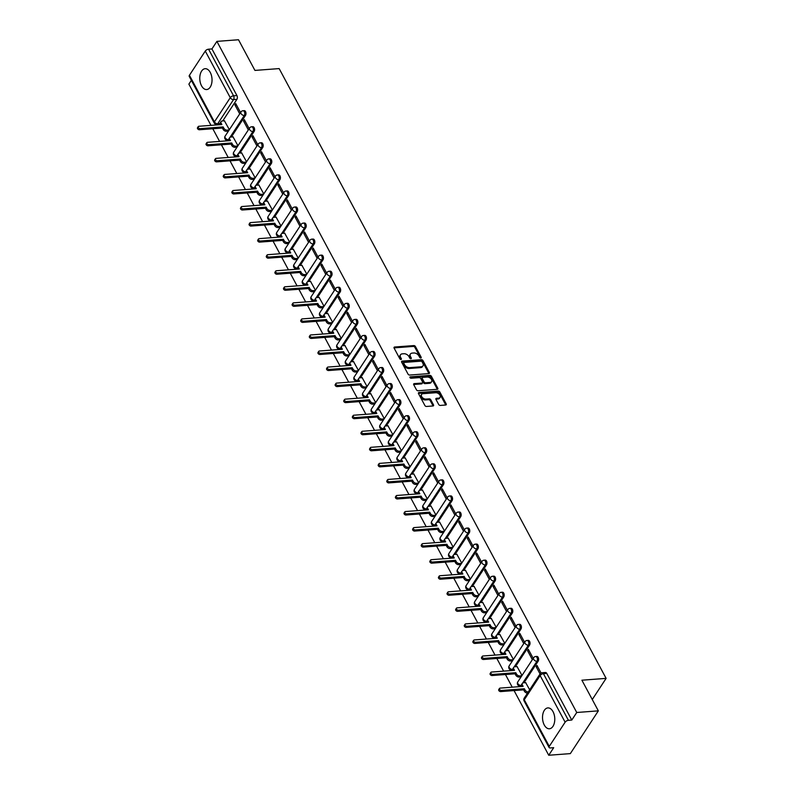 <?xml version="1.0" encoding="UTF-8"?>
<svg xmlns="http://www.w3.org/2000/svg" width="795" height="795" viewBox="0 0 795 795"><rect width="100%" height="100%" fill="white"/><g stroke="black" fill="none" stroke-linecap="round" stroke-linejoin="round"><path stroke-width="1.19" d="M420.803 357.998A0.924 0.596 33.2 0 0 421.171 357.233L415.417 346.501A1.312 0.855 33.2 0 0 413.817 345.577L394.628 347.017A1.312 0.855 33.2 0 0 394.111 348.111L399.865 358.843A0.924 0.596 33.2 0 0 401.356 358.724L400.61 357.343A4.214 2.723 33.2 0 1 400.501 354.779A4.214 2.723 33.2 0 1 402.29 353.854L403.89 353.725A4.214 2.723 33.2 0 1 409.028 356.707L409.773 358.098A0.924 0.596 33.2 0 0 411.263 357.979L410.518 356.597A4.214 2.723 33.2 0 1 410.409 354.033A4.214 2.723 33.2 0 1 412.198 353.109L413.798 352.98A4.214 2.723 33.2 0 1 418.935 355.961L419.68 357.353A0.924 0.596 33.2 0 0 420.803 357.998M553.022 711.664A10.454 6.102 -94.3 0 0 547.864 707.908A10.454 6.102 -94.3 0 0 542.856 714.109A10.454 6.102 -94.3 0 0 544.277 725.01A10.454 6.102 -94.3 0 0 549.434 728.767A10.454 6.102 -94.3 0 0 554.443 722.566A10.454 6.102 -94.3 0 0 553.022 711.664M210.278 72.454A10.454 6.102 -94.3 0 0 205.12 68.698A10.454 6.102 -94.3 0 0 200.111 74.899A10.454 6.102 -94.3 0 0 201.533 85.79A10.454 6.102 -94.3 0 0 206.69 89.547A10.454 6.102 -94.3 0 0 211.699 83.346A10.454 6.102 -94.3 0 0 210.278 72.454M438.701 404.486A1.312 0.855 33.2 0 0 440.301 405.42L445.687 405.013A1.312 0.855 33.2 0 0 446.214 403.93L439.824 392.005A1.312 0.855 33.2 0 0 438.214 391.08L419.035 392.521A1.312 0.855 33.2 0 0 418.508 393.614L424.898 405.529A1.312 0.855 33.2 0 0 426.508 406.454L433.007 405.967A1.312 0.855 33.2 0 0 433.523 404.884L430.791 399.776A1.312 0.855 33.2 0 0 429.191 398.852L425.961 399.09A3.518 2.276 33.2 0 1 422.334 397.52A3.518 2.276 33.2 0 1 421.569 394.459A3.518 2.276 33.2 0 1 423.069 393.684L435.69 392.74A3.518 2.276 33.2 0 1 439.327 394.31A3.518 2.276 33.2 0 1 440.082 397.371A3.518 2.276 33.2 0 1 438.592 398.146L436.485 398.295A1.312 0.855 33.2 0 0 435.958 399.388L438.701 404.486M216.896 41.38L238.5 39.75L254.937 70.417L279.154 68.589L606.118 678.374L581.9 680.202L598.347 710.859L576.743 712.489L216.896 41.38L211.937 48.942L208.568 49.201L233.561 95.807A2.683 1.56 85.7 0 1 233.551 99.584L217.691 123.782A2.683 1.56 85.7 0 1 216.797 124.398L220.155 124.149A2.683 1.56 -94.3 0 0 220.324 124.119M428.843 373.6A1.312 0.855 33.2 0 0 429.37 372.517L422.98 360.592A1.312 0.855 33.2 0 0 421.37 359.668L402.191 361.109A1.312 0.855 33.2 0 0 401.664 362.202L408.054 374.117A1.312 0.855 33.2 0 0 409.663 375.051L428.843 373.6M431.397 376.303L437.787 388.218A1.312 0.855 33.2 0 1 437.26 389.312L418.081 390.752A1.312 0.855 33.2 0 1 416.471 389.818L413.738 384.72A1.312 0.855 33.2 0 1 414.265 383.627L422.046 383.051A1.312 0.855 33.2 0 0 422.572 381.958L420.754 378.569A1.312 0.855 33.2 0 0 419.144 377.645L411.045 378.251A0.924 0.596 33.2 0 1 410.29 376.84L429.787 375.369A1.312 0.855 33.2 0 1 431.397 376.303L430.84 377.158L437.23 389.073L437.787 388.218M598.347 710.859L570.333 753.62L548.729 755.25L514.057 690.577M191.366 80.355L188.882 84.141L210.993 125.362M212.802 128.74L219.599 141.411M221.408 144.799L228.205 157.47M230.013 160.848L236.811 173.519M238.629 176.897L245.417 189.568M247.235 192.956L254.022 205.627M255.841 209.006L262.628 221.676M264.447 225.055L271.244 237.725M273.053 241.114L279.85 253.784M281.659 257.163L288.456 269.833M290.264 273.212L297.062 285.882M298.88 289.271L305.668 301.941M307.486 305.32L314.273 317.99M316.092 321.369L322.879 334.039M324.698 337.428L331.495 350.098M333.304 353.477L340.101 366.147M341.91 369.526L348.707 382.196M350.516 385.585L357.313 398.255M359.121 401.634L365.919 414.304M367.737 417.683L374.524 430.353M376.343 433.742L383.13 446.412M384.949 449.791L391.746 462.461M393.555 465.84L400.352 478.51M402.161 481.899L408.958 494.57M410.767 497.948L417.564 510.619M419.372 513.997L426.17 526.668M427.988 530.056L434.776 542.727M436.594 546.105L443.381 558.776M445.2 562.154L451.987 574.825M453.806 578.213L460.603 590.884M462.412 594.263L469.209 606.933M471.018 610.312L477.815 622.982M479.623 626.371L486.421 639.041M488.239 642.42L495.027 655.09M496.845 658.469L503.633 671.139M505.451 674.528L512.238 687.198M576.743 712.489L571.784 720.061L568.415 720.31A2.683 1.322 151.8 0 0 565.126 722.188L549.275 746.386A2.683 1.322 151.8 0 0 549.087 747.489A2.683 1.322 151.8 0 0 550.329 747.936L553.688 747.678L548.729 755.25M211.937 48.942L236.93 95.559A2.683 1.56 85.7 0 1 236.91 99.325L222.749 120.939M189.429 75.277L214.421 121.883A2.683 1.322 151.8 0 0 214.233 122.987L189.23 76.38A2.683 1.322 -28.2 0 1 189.429 75.277L205.279 51.069A2.683 1.322 -28.2 0 1 208.568 49.201M249.163 128.641L244.333 119.628L243.489 120.91L244.959 120.8M237.963 145.743L233.034 136.869M257.769 144.69L252.939 135.677L252.104 136.959L253.565 136.849M246.569 161.792L241.64 152.918M266.385 160.739L261.545 151.726L260.71 153.008L262.181 152.898M255.175 177.842L250.256 168.977M274.991 176.798L270.151 167.785L269.316 169.067L270.787 168.957M263.781 193.901L258.862 185.026M283.596 192.847L278.767 183.834L277.922 185.116L279.393 185.006M272.387 209.95L267.468 201.075M292.202 208.896L287.373 199.883L286.528 201.165L287.999 201.055M281.003 225.999L276.074 217.134M300.808 224.955L295.978 215.942L295.134 217.224L296.605 217.114M289.609 242.058L284.68 233.183M309.414 241.004L304.584 231.991L303.74 233.273L305.21 233.164M298.214 258.107L293.285 249.233M318.02 257.053L313.19 248.04L312.356 249.322L313.816 249.213M306.82 274.156L301.891 265.291M326.636 273.112L321.796 264.099L320.961 265.381L322.422 265.272M315.426 290.215L310.497 281.341M335.242 289.161L330.402 280.148L329.567 281.43L331.038 281.321M324.032 306.264L319.113 297.39M343.847 305.21L339.008 296.197L338.173 297.479L339.644 297.37M332.638 322.313L327.719 313.449M352.453 321.269L347.624 312.256L346.779 313.538L348.25 313.429M341.254 338.372L336.325 329.498M361.059 337.319L356.23 328.305L355.385 329.587L356.856 329.478M349.86 354.421L344.931 345.547M369.665 353.368L364.835 344.354L363.991 345.636L365.462 345.527M358.466 370.48L353.536 361.606M378.271 369.427L373.441 360.413L372.597 361.695L374.067 361.586M367.071 386.529L362.142 377.655M386.877 385.476L382.047 376.462L381.212 377.744L382.673 377.635M375.677 402.578L370.748 393.704M395.493 401.525L390.653 392.511L389.818 393.793L391.289 393.684M384.283 418.637L379.364 409.763M404.099 417.584L399.259 408.57L398.424 409.852L399.895 409.743M392.889 434.686L387.97 425.812M412.704 433.633L407.875 424.619L407.03 425.901L408.501 425.792M401.495 450.735L396.576 441.861M421.31 449.682L416.481 440.668L415.636 441.95L417.107 441.841M410.111 466.794L405.182 457.92M429.916 465.741L425.087 456.728L424.242 458.009L425.713 457.9M418.717 482.843L413.788 473.969M438.522 481.79L433.692 472.777L432.848 474.059L434.318 473.949M427.322 498.892L422.393 490.018M447.128 497.839L442.298 488.826L441.464 490.108L442.924 489.998M435.928 514.951L430.999 506.077M455.744 513.898L450.904 504.885L450.069 506.167L451.53 506.057M444.534 531L439.605 522.126M464.35 529.947L459.51 520.934L458.675 522.216L460.146 522.106M453.14 547.049L448.221 538.175M472.955 545.996L468.126 536.983L467.281 538.265L468.752 538.155M461.746 563.108L456.827 554.234M481.561 562.055L476.732 553.042L475.887 554.324L477.358 554.214M470.362 579.157L465.433 570.283M490.167 578.104L485.338 569.091L484.493 570.373L485.964 570.263M478.968 595.207L474.039 586.332M498.773 594.153L493.943 585.14L493.099 586.422L494.57 586.312M487.574 611.266L482.644 602.391M507.379 610.212L502.549 601.199L501.705 602.481L503.175 602.371M496.179 627.315L491.25 618.44M515.985 626.261L511.155 617.248L510.32 618.53L511.781 618.421M504.785 643.364L499.856 634.499M524.601 642.31L519.761 633.297L518.926 634.579L520.397 634.47M513.391 659.423L508.472 650.548M533.207 658.369L528.367 649.356L527.532 650.638L529.003 650.529M521.997 675.472L517.078 666.598M541.067 673.027L536.983 665.405L536.138 666.687L537.609 666.578M529.679 689.792L525.684 682.657M538.165 661.162L536.973 661.251A2.683 1.56 85.7 0 0 537.281 658.23A2.683 1.56 85.7 0 0 535.671 656.521L536.864 656.431A2.683 1.56 -94.3 0 1 538.473 658.141A2.683 1.56 -94.3 0 1 538.165 661.162L524.004 682.776M529.559 645.103L528.367 645.202A2.683 1.56 85.7 0 0 528.675 642.171A2.683 1.56 85.7 0 0 527.055 640.462L528.258 640.372A2.683 1.56 -94.3 0 1 529.868 642.082A2.683 1.56 -94.3 0 1 529.559 645.103L515.399 666.727M520.954 629.054L519.761 629.143A2.683 1.56 85.7 0 0 520.069 626.122A2.683 1.56 85.7 0 0 518.449 624.413L519.652 624.323A2.683 1.56 -94.3 0 1 521.262 626.033A2.683 1.56 -94.3 0 1 520.954 629.054L506.793 650.678M512.348 613.005L511.145 613.094A2.683 1.56 85.7 0 0 511.463 610.073A2.683 1.56 85.7 0 0 509.843 608.364L511.036 608.274A2.683 1.56 -94.3 0 1 512.656 609.984A2.683 1.56 -94.3 0 1 512.348 613.005L498.187 634.619M503.742 596.946L502.539 597.045A2.683 1.56 85.7 0 0 502.857 594.014A2.683 1.56 85.7 0 0 501.238 592.305L502.43 592.215A2.683 1.56 -94.3 0 1 504.05 593.925A2.683 1.56 -94.3 0 1 503.742 596.946L489.581 618.57M495.126 580.897L493.934 580.986A2.683 1.56 85.7 0 0 494.242 577.965A2.683 1.56 85.7 0 0 492.632 576.256L493.824 576.166A2.683 1.56 -94.3 0 1 495.444 577.876A2.683 1.56 -94.3 0 1 495.126 580.897L480.975 602.521M486.52 564.847L485.328 564.937A2.683 1.56 85.7 0 0 485.636 561.916A2.683 1.56 85.7 0 0 484.026 560.207L485.218 560.117A2.683 1.56 -94.3 0 1 486.828 561.827A2.683 1.56 -94.3 0 1 486.52 564.847L472.359 586.462M477.914 548.788L476.722 548.888A2.683 1.56 85.7 0 0 477.03 545.857A2.683 1.56 85.7 0 0 475.42 544.148L476.612 544.058A2.683 1.56 -94.3 0 1 478.222 545.768A2.683 1.56 -94.3 0 1 477.914 548.788L463.753 570.413M469.308 532.739L468.116 532.829A2.683 1.56 85.7 0 0 468.424 529.808A2.683 1.56 85.7 0 0 466.814 528.099L468.007 528.009A2.683 1.56 -94.3 0 1 469.616 529.718A2.683 1.56 -94.3 0 1 469.308 532.739L455.147 554.363M460.703 516.69L459.51 516.78A2.683 1.56 85.7 0 0 459.818 513.759A2.683 1.56 85.7 0 0 458.198 512.05L459.401 511.96A2.683 1.56 -94.3 0 1 461.011 513.669A2.683 1.56 -94.3 0 1 460.703 516.69L446.542 538.304M452.097 500.631L450.904 500.731A2.683 1.56 85.7 0 0 451.212 497.7A2.683 1.56 85.7 0 0 449.592 495.991L450.785 495.901A2.683 1.56 -94.3 0 1 452.405 497.61A2.683 1.56 -94.3 0 1 452.097 500.631L437.936 522.255M443.491 484.582L442.288 484.672A2.683 1.56 85.7 0 0 442.606 481.651A2.683 1.56 85.7 0 0 440.986 479.941L442.179 479.852A2.683 1.56 -94.3 0 1 443.799 481.561A2.683 1.56 -94.3 0 1 443.491 484.582L429.33 506.206M434.875 468.533L433.682 468.623A2.683 1.56 85.7 0 0 434 465.602A2.683 1.56 85.7 0 0 432.381 463.892L433.573 463.803A2.683 1.56 -94.3 0 1 435.193 465.512A2.683 1.56 -94.3 0 1 434.875 468.533L420.724 490.147M426.269 452.474L425.077 452.574A2.683 1.56 85.7 0 0 425.385 449.543A2.683 1.56 85.7 0 0 423.775 447.833L424.967 447.744A2.683 1.56 -94.3 0 1 426.587 449.453A2.683 1.56 -94.3 0 1 426.269 452.474L412.108 474.098M417.663 436.425L416.471 436.515A2.683 1.56 85.7 0 0 416.779 433.494A2.683 1.56 85.7 0 0 415.169 431.784L416.361 431.695A2.683 1.56 -94.3 0 1 417.971 433.404A2.683 1.56 -94.3 0 1 417.663 436.425L403.502 458.049M409.057 420.376L407.865 420.466A2.683 1.56 85.7 0 0 408.173 417.445A2.683 1.56 85.7 0 0 406.563 415.735L407.755 415.646A2.683 1.56 -94.3 0 1 409.365 417.355A2.683 1.56 -94.3 0 1 409.057 420.376L394.896 441.99M400.451 404.317L399.259 404.416A2.683 1.56 85.7 0 0 399.567 401.386A2.683 1.56 85.7 0 0 397.947 399.676L399.15 399.587A2.683 1.56 -94.3 0 1 400.76 401.296A2.683 1.56 -94.3 0 1 400.451 404.317L386.291 425.941M391.846 388.268L390.653 388.358A2.683 1.56 85.7 0 0 390.961 385.337A2.683 1.56 85.7 0 0 389.341 383.627L390.534 383.538A2.683 1.56 -94.3 0 1 392.154 385.247A2.683 1.56 -94.3 0 1 391.846 388.268L377.685 409.882M383.24 372.219L382.037 372.308A2.683 1.56 85.7 0 0 382.355 369.287A2.683 1.56 85.7 0 0 380.735 367.578L381.928 367.489A2.683 1.56 -94.3 0 1 383.548 369.198A2.683 1.56 -94.3 0 1 383.24 372.219L369.079 393.833M374.624 356.16L373.431 356.249A2.683 1.56 85.7 0 0 373.749 353.228A2.683 1.56 85.7 0 0 372.13 351.519L373.322 351.43A2.683 1.56 -94.3 0 1 374.942 353.139A2.683 1.56 -94.3 0 1 374.624 356.16L360.473 377.784M366.018 340.111L364.826 340.2A2.683 1.56 85.7 0 0 365.134 337.179A2.683 1.56 85.7 0 0 363.524 335.47L364.716 335.381A2.683 1.56 -94.3 0 1 366.336 337.09A2.683 1.56 -94.3 0 1 366.018 340.111L351.857 361.725M357.412 324.062L356.22 324.151A2.683 1.56 85.7 0 0 356.528 321.13A2.683 1.56 85.7 0 0 354.918 319.421L356.11 319.332A2.683 1.56 -94.3 0 1 357.72 321.041A2.683 1.56 -94.3 0 1 357.412 324.062L343.251 345.676M348.806 308.003L347.614 308.092A2.683 1.56 85.7 0 0 347.922 305.071A2.683 1.56 85.7 0 0 346.312 303.362L347.504 303.273A2.683 1.56 -94.3 0 1 349.114 304.982A2.683 1.56 -94.3 0 1 348.806 308.003L334.645 329.627M340.2 291.954L339.008 292.043A2.683 1.56 85.7 0 0 339.316 289.022A2.683 1.56 85.7 0 0 337.696 287.313L338.899 287.224A2.683 1.56 -94.3 0 1 340.508 288.933A2.683 1.56 -94.3 0 1 340.2 291.954L326.039 313.568M331.595 275.905L330.402 275.994A2.683 1.56 85.7 0 0 330.71 272.973A2.683 1.56 85.7 0 0 329.09 271.264L330.293 271.175A2.683 1.56 -94.3 0 1 331.903 272.884A2.683 1.56 -94.3 0 1 331.595 275.905L317.434 297.519M322.989 259.846L321.796 259.935A2.683 1.56 85.7 0 0 322.104 256.914A2.683 1.56 85.7 0 0 320.484 255.205L321.677 255.116A2.683 1.56 -94.3 0 1 323.297 256.825A2.683 1.56 -94.3 0 1 322.989 259.846L308.828 281.47M314.383 243.797L313.18 243.886A2.683 1.56 85.7 0 0 313.498 240.865A2.683 1.56 85.7 0 0 311.878 239.156L313.071 239.066A2.683 1.56 -94.3 0 1 314.691 240.776A2.683 1.56 -94.3 0 1 314.383 243.797L300.222 265.411M305.767 227.748L304.574 227.837A2.683 1.56 85.7 0 0 304.882 224.816A2.683 1.56 85.7 0 0 303.273 223.107L304.465 223.017A2.683 1.56 -94.3 0 1 306.085 224.727A2.683 1.56 -94.3 0 1 305.767 227.748L291.616 249.362M297.161 211.689L295.969 211.778A2.683 1.56 85.7 0 0 296.277 208.757A2.683 1.56 85.7 0 0 294.667 207.048L295.859 206.958A2.683 1.56 -94.3 0 1 297.479 208.668A2.683 1.56 -94.3 0 1 297.161 211.689L283 233.313M288.555 195.64L287.363 195.729A2.683 1.56 85.7 0 0 287.671 192.708A2.683 1.56 85.7 0 0 286.061 190.999L287.253 190.909A2.683 1.56 -94.3 0 1 288.863 192.619A2.683 1.56 -94.3 0 1 288.555 195.64L274.394 217.254M279.949 179.59L278.757 179.68A2.683 1.56 85.7 0 0 279.065 176.659A2.683 1.56 85.7 0 0 277.455 174.95L278.647 174.86A2.683 1.56 -94.3 0 1 280.257 176.57A2.683 1.56 -94.3 0 1 279.949 179.59L265.788 201.205M271.343 163.531L270.151 163.621A2.683 1.56 85.7 0 0 270.459 160.6A2.683 1.56 85.7 0 0 268.839 158.891L270.042 158.801A2.683 1.56 -94.3 0 1 271.651 160.511A2.683 1.56 -94.3 0 1 271.343 163.531L257.183 185.155M262.738 147.482L261.545 147.572A2.683 1.56 85.7 0 0 261.853 144.551A2.683 1.56 85.7 0 0 260.233 142.842L261.426 142.752A2.683 1.56 -94.3 0 1 263.046 144.461A2.683 1.56 -94.3 0 1 262.738 147.482L248.577 169.096M254.132 131.433L252.929 131.523A2.683 1.56 85.7 0 0 253.247 128.502A2.683 1.56 85.7 0 0 251.627 126.793L252.82 126.703A2.683 1.56 -94.3 0 1 254.44 128.412A2.683 1.56 -94.3 0 1 254.132 131.433L239.971 153.047M245.516 115.374L244.323 115.464A2.683 1.56 85.7 0 0 244.641 112.443A2.683 1.56 85.7 0 0 243.022 110.734L244.214 110.644A2.683 1.56 -94.3 0 1 245.834 112.353A2.683 1.56 -94.3 0 1 245.516 115.374L231.365 136.998M606.118 678.374L592.265 699.52M240.557 112.582L235.727 103.569L234.883 104.851L236.353 104.741M229.358 129.684L224.429 120.82M234.883 104.851L239.722 113.864M521.421 684.992L521.122 685.449A2.683 1.56 85.7 0 1 520.218 686.065L521.411 685.976A2.683 1.56 -94.3 0 0 521.57 685.956M512.815 668.933L512.507 669.4A2.683 1.56 85.7 0 1 511.612 670.016L512.805 669.927A2.683 1.56 -94.3 0 0 512.964 669.897M504.209 652.884L503.901 653.351A2.683 1.56 85.7 0 1 503.006 653.967L504.199 653.878A2.683 1.56 -94.3 0 0 504.358 653.848M495.603 636.835L495.295 637.292A2.683 1.56 85.7 0 1 494.391 637.908L495.593 637.819A2.683 1.56 -94.3 0 0 495.752 637.799M486.997 620.776L486.689 621.243A2.683 1.56 85.7 0 1 485.785 621.859L486.977 621.769A2.683 1.56 -94.3 0 0 487.146 621.74M478.381 604.727L478.083 605.194A2.683 1.56 85.7 0 1 477.179 605.81L478.371 605.72A2.683 1.56 -94.3 0 0 478.54 605.691M469.775 588.678L469.477 589.135A2.683 1.56 85.7 0 1 468.573 589.751L469.766 589.661A2.683 1.56 -94.3 0 0 469.934 589.632M461.17 572.619L460.871 573.086A2.683 1.56 85.7 0 1 459.967 573.702L461.16 573.612A2.683 1.56 -94.3 0 0 461.319 573.583M452.564 556.57L452.266 557.037A2.683 1.56 85.7 0 1 451.361 557.653L452.554 557.563A2.683 1.56 -94.3 0 0 452.713 557.534M443.958 540.52L443.65 540.978A2.683 1.56 85.7 0 1 442.755 541.594L443.948 541.504A2.683 1.56 -94.3 0 0 444.107 541.475M435.352 524.462L435.044 524.929A2.683 1.56 85.7 0 1 434.14 525.545L435.342 525.455A2.683 1.56 -94.3 0 0 435.501 525.425M426.746 508.412L426.438 508.88A2.683 1.56 85.7 0 1 425.534 509.496L426.736 509.406A2.683 1.56 -94.3 0 0 426.895 509.376M418.14 492.363L417.832 492.821A2.683 1.56 85.7 0 1 416.928 493.437L418.12 493.347A2.683 1.56 -94.3 0 0 418.289 493.317M409.524 476.304L409.226 476.771A2.683 1.56 85.7 0 1 408.322 477.388L409.514 477.298A2.683 1.56 -94.3 0 0 409.683 477.268M400.918 460.255L400.62 460.722A2.683 1.56 85.7 0 1 399.716 461.339L400.909 461.249A2.683 1.56 -94.3 0 0 401.078 461.219M392.313 444.206L392.015 444.663A2.683 1.56 85.7 0 1 391.11 445.279L392.303 445.19A2.683 1.56 -94.3 0 0 392.462 445.16M383.707 428.147L383.399 428.614A2.683 1.56 85.7 0 1 382.504 429.23L383.697 429.141A2.683 1.56 -94.3 0 0 383.856 429.111M375.101 412.098L374.793 412.565A2.683 1.56 85.7 0 1 373.898 413.181L375.091 413.092A2.683 1.56 -94.3 0 0 375.25 413.062M366.495 396.049L366.187 396.506A2.683 1.56 85.7 0 1 365.283 397.122L366.485 397.033A2.683 1.56 -94.3 0 0 366.644 397.003M357.889 379.99L357.581 380.457A2.683 1.56 85.7 0 1 356.677 381.073L357.869 380.984A2.683 1.56 -94.3 0 0 358.038 380.954M349.273 363.941L348.975 364.408A2.683 1.56 85.7 0 1 348.071 365.024L349.263 364.935A2.683 1.56 -94.3 0 0 349.432 364.905M340.667 347.892L340.369 348.349A2.683 1.56 85.7 0 1 339.465 348.965L340.658 348.876A2.683 1.56 -94.3 0 0 340.826 348.846M332.062 331.833L331.763 332.3A2.683 1.56 85.7 0 1 330.859 332.916L332.052 332.827A2.683 1.56 -94.3 0 0 332.211 332.797M323.456 315.784L323.158 316.251A2.683 1.56 85.7 0 1 322.253 316.867L323.446 316.778A2.683 1.56 -94.3 0 0 323.605 316.748M314.85 299.735L314.542 300.192A2.683 1.56 85.7 0 1 313.647 300.808L314.84 300.719A2.683 1.56 -94.3 0 0 314.999 300.689M306.244 283.676L305.936 284.143A2.683 1.56 85.7 0 1 305.032 284.759L306.234 284.67A2.683 1.56 -94.3 0 0 306.393 284.64M297.638 267.627L297.33 268.094A2.683 1.56 85.7 0 1 296.426 268.71L297.618 268.621A2.683 1.56 -94.3 0 0 297.787 268.591M289.032 251.578L288.724 252.035A2.683 1.56 85.7 0 1 287.82 252.651L289.012 252.562A2.683 1.56 -94.3 0 0 289.181 252.532M280.416 235.519L280.118 235.986A2.683 1.56 85.7 0 1 279.214 236.602L280.406 236.513A2.683 1.56 -94.3 0 0 280.575 236.483M271.81 219.47L271.512 219.937A2.683 1.56 85.7 0 1 270.608 220.553L271.801 220.463A2.683 1.56 -94.3 0 0 271.96 220.434M263.205 203.421L262.906 203.878A2.683 1.56 85.7 0 1 262.002 204.494L263.195 204.404A2.683 1.56 -94.3 0 0 263.354 204.375M254.599 187.362L254.291 187.829A2.683 1.56 85.7 0 1 253.396 188.445L254.589 188.355A2.683 1.56 -94.3 0 0 254.748 188.326M245.993 171.313L245.685 171.78A2.683 1.56 85.7 0 1 244.78 172.396L245.983 172.306A2.683 1.56 -94.3 0 0 246.142 172.277M237.387 155.264L237.079 155.721A2.683 1.56 85.7 0 1 236.175 156.337L237.377 156.247A2.683 1.56 -94.3 0 0 237.536 156.218M228.781 139.205L228.473 139.672A2.683 1.56 85.7 0 1 227.569 140.288L228.761 140.198A2.683 1.56 -94.3 0 0 228.93 140.168M571.784 720.061L546.791 673.444A2.683 1.56 -94.3 0 0 545.469 672.481L542.101 672.739A2.683 1.56 85.7 0 1 543.422 673.693L568.415 720.31M243.489 120.91L248.328 129.923M252.104 136.959L256.934 145.972M260.71 153.008L265.54 162.021M269.316 169.067L274.146 178.08M277.922 185.116L282.752 194.129M286.528 201.165L291.358 210.178M295.134 217.224L299.973 226.237M303.74 233.273L308.579 242.286M312.356 249.322L317.185 258.335M320.961 265.381L325.791 274.394M329.567 281.43L334.397 290.443M338.173 297.479L343.003 306.492M346.779 313.538L351.609 322.551M355.385 329.587L360.224 338.6M363.991 345.636L368.83 354.649M372.597 361.695L377.436 370.709M381.212 377.744L386.042 386.758M389.818 393.793L394.648 402.807M398.424 409.852L403.254 418.866M407.03 425.901L411.86 434.915M415.636 441.95L420.466 450.964M424.242 458.009L429.081 467.023M432.848 474.059L437.687 483.072M441.464 490.108L446.293 499.121M450.069 506.167L454.899 515.18M458.675 522.216L463.505 531.229M467.281 538.265L472.111 547.278M475.887 554.324L480.717 563.337M484.493 570.373L489.332 579.386M493.099 586.422L497.938 595.435M501.705 602.481L506.544 611.494M510.32 618.53L515.15 627.543M518.926 634.579L523.756 643.592M527.532 650.638L532.362 659.651M536.138 666.687L540.044 673.971L524.213 698.139A2.683 2.683 0 0 0 524.084 700.882L549.087 747.489M410.409 354.033L409.852 354.888A4.214 2.723 33.2 0 0 409.962 357.452L410.518 356.597M410.647 358.724L409.962 357.452M400.501 354.779L399.935 355.633A4.214 2.723 33.2 0 0 400.054 358.197L400.61 357.343M400.74 359.469L400.054 358.197M420.555 357.979L414.861 347.355A1.312 0.855 33.2 0 0 413.251 346.431L394.072 347.872A1.312 0.855 33.2 0 0 394.012 347.882M428.903 373.6A1.312 0.855 33.2 0 0 428.803 373.372L422.413 361.447A1.312 0.855 33.2 0 0 420.813 360.523L401.624 361.964A1.312 0.855 33.2 0 0 401.564 361.973M422.075 361.814A0.924 0.596 33.2 0 0 420.953 361.168L404.118 362.431A0.924 0.596 33.2 0 0 403.751 363.196L404.536 364.666A4.214 2.723 33.2 0 0 409.683 367.638L421.191 366.773A4.214 2.723 33.2 0 0 422.98 365.849A4.214 2.723 33.2 0 0 422.861 363.285L422.075 361.814M403.562 363.285A0.924 0.596 33.2 0 0 403.194 364.05L403.751 363.196M422.98 365.849L422.413 366.704A4.214 2.723 33.2 0 1 420.625 367.628L409.117 368.492A4.214 2.723 33.2 0 1 403.979 365.521L403.194 364.05M422.602 382.753L422.046 383.617A1.312 0.855 33.2 0 1 421.479 383.906L413.708 384.492A1.312 0.855 33.2 0 0 413.648 384.492M409.962 377.675L429.23 376.224L429.787 375.369M430.115 382.435A3.518 2.276 33.2 0 0 431.615 381.67A3.518 2.276 33.2 0 0 430.85 378.609A3.518 2.276 33.2 0 0 427.223 377.039L422.771 377.367A1.312 0.855 33.2 0 0 422.244 378.46L424.063 381.848A1.312 0.855 33.2 0 0 425.663 382.773L430.115 382.435L429.558 383.299A3.518 2.276 33.2 0 0 431.049 382.524L431.615 381.67M422.215 377.655L421.648 378.519A1.312 0.855 33.2 0 0 421.688 379.314L422.244 378.46M429.558 383.299L425.106 383.627A1.312 0.855 33.2 0 1 423.497 382.703L421.688 379.314M430.84 377.158A1.312 0.855 33.2 0 0 429.23 376.224M440.082 397.371L439.526 398.225A3.518 2.276 33.2 0 1 438.035 399.001L435.928 399.16A1.312 0.855 33.2 0 0 435.869 399.16M421.569 394.459L421.012 395.314A3.518 2.276 33.2 0 0 421.767 398.375A3.518 2.276 33.2 0 0 425.404 399.945L425.961 399.09M433.066 405.967A1.312 0.855 33.2 0 0 432.967 405.738L430.234 400.63A1.312 0.855 33.2 0 0 428.624 399.706L425.404 399.945M445.747 405.013A1.312 0.855 33.2 0 0 445.647 404.784L439.257 392.859A1.312 0.855 33.2 0 0 437.647 391.935L418.468 393.376A1.312 0.855 33.2 0 0 418.409 393.386M228.433 131.105L226.396 131.255A2.683 1.729 -146.8 0 1 223.117 129.356L222.401 128.025L223.137 126.912L223.852 128.243A2.683 1.729 33.2 0 0 227.122 130.142L229.159 129.992M224.588 120.81L222.212 120.989A2.683 1.729 33.2 0 0 221.08 121.575A2.683 1.729 33.2 0 0 221.149 123.205L221.865 124.547L198.899 126.276A1.54 0.994 33.2 0 0 198.243 126.614A1.54 0.994 33.2 0 0 198.581 127.945A1.54 0.994 33.2 0 0 200.171 128.641L223.137 126.912M222.401 128.025L199.446 129.754A1.54 0.994 -146.8 0 1 197.856 129.058A1.54 0.994 -146.8 0 1 197.518 127.717L198.243 126.614M220.593 124.636L220.414 124.318A2.683 1.729 -146.8 0 1 220.344 122.688L221.08 121.575M237.039 147.155L235.002 147.304A2.683 1.729 -146.8 0 1 231.733 145.415L231.007 144.074L231.743 142.961L232.458 144.302A2.683 1.729 33.2 0 0 235.727 146.191L237.765 146.042M233.203 136.859L230.818 137.038A2.683 1.729 33.2 0 0 229.685 137.624A2.683 1.729 33.2 0 0 229.755 139.254L230.47 140.596L207.505 142.325A1.54 0.994 33.2 0 0 206.849 142.663A1.54 0.994 33.2 0 0 207.187 144.004A1.54 0.994 33.2 0 0 208.777 144.69L231.743 142.961M231.007 144.074L208.052 145.803A1.54 0.994 -146.8 0 1 206.462 145.117A1.54 0.994 -146.8 0 1 206.124 143.776L206.849 142.663M229.198 140.695L229.03 140.367A2.683 1.729 -146.8 0 1 228.95 138.737L229.685 137.624M245.645 163.204L243.608 163.363A2.683 1.729 -146.8 0 1 240.338 161.464L239.623 160.123L240.348 159.02L241.064 160.352A2.683 1.729 33.2 0 0 244.343 162.25L246.37 162.091M241.809 152.908L239.424 153.087A2.683 1.729 33.2 0 0 238.291 153.673A2.683 1.729 33.2 0 0 238.361 155.313L239.076 156.645L216.121 158.374A1.54 0.994 33.2 0 0 215.465 158.712A1.54 0.994 33.2 0 0 215.793 160.053A1.54 0.994 33.2 0 0 217.383 160.739L240.348 159.02M239.623 160.123L216.657 161.852A1.54 0.994 -146.8 0 1 215.067 161.166A1.54 0.994 -146.8 0 1 214.73 159.825L215.465 158.712M237.804 156.744L237.635 156.426A2.683 1.729 -146.8 0 1 237.566 154.786L238.291 153.673M254.251 179.263L252.214 179.412A2.683 1.729 -146.8 0 1 248.944 177.514L248.229 176.182L248.954 175.069L249.67 176.401A2.683 1.729 33.2 0 0 252.949 178.299L254.976 178.15M250.415 168.967L248.04 169.146A2.683 1.729 33.2 0 0 246.897 169.733A2.683 1.729 33.2 0 0 246.967 171.362L247.682 172.704L224.727 174.433A1.54 0.994 33.2 0 0 224.071 174.771A1.54 0.994 33.2 0 0 224.399 176.102A1.54 0.994 33.2 0 0 225.989 176.798L248.954 175.069M248.229 176.182L225.263 177.911A1.54 0.994 -146.8 0 1 223.673 177.215A1.54 0.994 -146.8 0 1 223.335 175.874L224.071 174.771M246.41 172.793L246.241 172.475A2.683 1.729 -146.8 0 1 246.172 170.845L246.897 169.733M262.857 195.312L260.83 195.461A2.683 1.729 -146.8 0 1 257.55 193.573L256.835 192.231L257.56 191.118L258.276 192.46A2.683 1.729 33.2 0 0 261.555 194.348L263.592 194.199M259.021 185.016L256.646 185.195A2.683 1.729 33.2 0 0 255.503 185.782A2.683 1.729 33.2 0 0 255.573 187.411L256.288 188.753L233.333 190.482A1.54 0.994 33.2 0 0 232.677 190.82A1.54 0.994 33.2 0 0 233.005 192.161A1.54 0.994 33.2 0 0 234.595 192.847L257.56 191.118M256.835 192.231L233.869 193.96A1.54 0.994 -146.8 0 1 232.279 193.274A1.54 0.994 -146.8 0 1 231.951 191.933L232.677 190.82M255.016 188.852L254.847 188.524A2.683 1.729 -146.8 0 1 254.778 186.895L255.503 185.782M271.463 211.361L269.435 211.52A2.683 1.729 -146.8 0 1 266.156 209.622L265.441 208.28L266.166 207.177L266.882 208.509A2.683 1.729 33.2 0 0 270.161 210.407L272.198 210.248M267.627 201.065L265.252 201.244A2.683 1.729 33.2 0 0 264.109 201.831A2.683 1.729 33.2 0 0 264.178 203.47L264.904 204.802L241.938 206.531A1.54 0.994 33.2 0 0 241.283 206.869A1.54 0.994 33.2 0 0 241.62 208.211A1.54 0.994 33.2 0 0 243.21 208.896L266.166 207.177M265.441 208.28L242.475 210.009A1.54 0.994 -146.8 0 1 240.885 209.323A1.54 0.994 -146.8 0 1 240.557 207.982L241.283 206.869M263.622 204.901L263.453 204.583A2.683 1.729 -146.8 0 1 263.384 202.944L264.109 201.831M280.069 227.42L278.041 227.569A2.683 1.729 -146.8 0 1 274.762 225.671L274.046 224.339L274.772 223.226L275.497 224.558A2.683 1.729 33.2 0 0 278.767 226.456L280.804 226.307M276.233 217.124L273.858 217.303A2.683 1.729 33.2 0 0 272.715 217.89A2.683 1.729 33.2 0 0 272.794 219.519L273.51 220.861L250.544 222.59A1.54 0.994 33.2 0 0 249.888 222.928A1.54 0.994 33.2 0 0 250.226 224.26A1.54 0.994 33.2 0 0 251.816 224.955L274.772 223.226M274.046 224.339L251.081 226.068A1.54 0.994 -146.8 0 1 249.491 225.373A1.54 0.994 -146.8 0 1 249.163 224.031L249.888 222.928M272.238 220.95L272.059 220.632A2.683 1.729 -146.8 0 1 271.989 219.003L272.715 217.89M288.684 243.469L286.647 243.618A2.683 1.729 -146.8 0 1 283.368 241.73L282.652 240.388L283.388 239.275L284.103 240.617A2.683 1.729 33.2 0 0 287.373 242.505L289.41 242.356M284.839 233.173L282.464 233.352A2.683 1.729 33.2 0 0 281.321 233.939A2.683 1.729 33.2 0 0 281.4 235.568L282.116 236.91L259.15 238.639A1.54 0.994 33.2 0 0 258.494 238.977A1.54 0.994 33.2 0 0 258.832 240.319A1.54 0.994 33.2 0 0 260.422 241.004L283.388 239.275M282.652 240.388L259.697 242.117A1.54 0.994 -146.8 0 1 258.107 241.432A1.54 0.994 -146.8 0 1 257.769 240.09L258.494 238.977M280.844 237.009L280.665 236.681A2.683 1.729 -146.8 0 1 280.595 235.052L281.321 233.939M297.29 259.518L295.253 259.677A2.683 1.729 -146.8 0 1 291.984 257.779L291.258 256.437L291.994 255.334L292.709 256.666A2.683 1.729 33.2 0 0 295.978 258.564L298.016 258.405M293.454 249.223L291.069 249.401A2.683 1.729 33.2 0 0 289.937 249.988A2.683 1.729 33.2 0 0 290.006 251.627L290.722 252.959L267.756 254.688A1.54 0.994 33.2 0 0 267.1 255.026A1.54 0.994 33.2 0 0 267.438 256.368A1.54 0.994 33.2 0 0 269.028 257.053L291.994 255.334M291.258 256.437L268.303 258.166A1.54 0.994 -146.8 0 1 266.713 257.481A1.54 0.994 -146.8 0 1 266.375 256.139L267.1 255.026M289.45 253.058L289.281 252.74A2.683 1.729 -146.8 0 1 289.201 251.101L289.937 249.988M305.896 275.577L303.859 275.726A2.683 1.729 -146.8 0 1 300.59 273.828L299.874 272.496L300.599 271.383L301.315 272.715A2.683 1.729 33.2 0 0 304.594 274.613L306.622 274.464M302.06 265.282L299.675 265.46A2.683 1.729 33.2 0 0 298.542 266.047A2.683 1.729 33.2 0 0 298.612 267.677L299.327 269.018L276.362 270.747A1.54 0.994 33.2 0 0 275.716 271.085A1.54 0.994 33.2 0 0 276.044 272.417A1.54 0.994 33.2 0 0 277.634 273.112L300.599 271.383M299.874 272.496L276.908 274.225A1.54 0.994 -146.8 0 1 275.318 273.53A1.54 0.994 -146.8 0 1 274.981 272.188L275.716 271.085M298.055 269.108L297.887 268.79A2.683 1.729 -146.8 0 1 297.807 267.16L298.542 266.047M314.502 291.626L312.465 291.775A2.683 1.729 -146.8 0 1 309.195 289.887L308.48 288.545L309.205 287.432L309.921 288.774A2.683 1.729 33.2 0 0 313.2 290.662L315.227 290.513M310.666 281.331L308.291 281.51A2.683 1.729 33.2 0 0 307.148 282.096A2.683 1.729 33.2 0 0 307.218 283.726L307.933 285.067L284.978 286.796A1.54 0.994 33.2 0 0 284.322 287.134A1.54 0.994 33.2 0 0 284.65 288.476A1.54 0.994 33.2 0 0 286.24 289.161L309.205 287.432M308.48 288.545L285.514 290.274A1.54 0.994 -146.8 0 1 283.924 289.589A1.54 0.994 -146.8 0 1 283.586 288.247L284.322 287.134M306.661 285.166L306.492 284.839A2.683 1.729 -146.8 0 1 306.423 283.209L307.148 282.096M323.108 307.675L321.081 307.834A2.683 1.729 -146.8 0 1 317.801 305.936L317.086 304.594L317.811 303.491L318.527 304.823A2.683 1.729 33.2 0 0 321.806 306.721L323.833 306.562M319.272 297.38L316.897 297.559A2.683 1.729 33.2 0 0 315.754 298.145A2.683 1.729 33.2 0 0 315.824 299.785L316.539 301.116L293.584 302.845A1.54 0.994 33.2 0 0 292.928 303.183A1.54 0.994 33.2 0 0 293.256 304.525A1.54 0.994 33.2 0 0 294.846 305.21L317.811 303.491M317.086 304.594L294.12 306.323A1.54 0.994 -146.8 0 1 292.53 305.638A1.54 0.994 -146.8 0 1 292.202 304.296L292.928 303.183M315.267 301.216L315.098 300.898A2.683 1.729 -146.8 0 1 315.029 299.258L315.754 298.145M331.714 323.734L329.687 323.883A2.683 1.729 -146.8 0 1 326.407 321.985L325.692 320.653L326.417 319.54L327.133 320.872A2.683 1.729 33.2 0 0 330.412 322.77L332.449 322.621M327.878 313.439L325.503 313.618A2.683 1.729 33.2 0 0 324.36 314.204A2.683 1.729 33.2 0 0 324.43 315.834L325.155 317.175L302.189 318.904A1.54 0.994 33.2 0 0 301.534 319.242A1.54 0.994 33.2 0 0 301.871 320.574A1.54 0.994 33.2 0 0 303.461 321.269L326.417 319.54M325.692 320.653L302.726 322.382A1.54 0.994 -146.8 0 1 301.136 321.687A1.54 0.994 -146.8 0 1 300.808 320.345L301.534 319.242M323.873 317.265L323.704 316.947A2.683 1.729 -146.8 0 1 323.635 315.317L324.36 314.204M340.32 339.783L338.292 339.932A2.683 1.729 -146.8 0 1 335.013 338.044L334.297 336.702L335.023 335.589L335.748 336.931A2.683 1.729 33.2 0 0 339.018 338.819L341.055 338.67M336.484 329.488L334.109 329.667A2.683 1.729 33.2 0 0 332.966 330.253A2.683 1.729 33.2 0 0 333.035 331.883L333.761 333.224L310.795 334.953A1.54 0.994 33.2 0 0 310.139 335.291A1.54 0.994 33.2 0 0 310.477 336.633A1.54 0.994 33.2 0 0 312.067 337.319L335.023 335.589M334.297 336.702L311.332 338.432A1.54 0.994 -146.8 0 1 309.742 337.746A1.54 0.994 -146.8 0 1 309.414 336.404L310.139 335.291M332.489 333.324L332.31 332.996A2.683 1.729 -146.8 0 1 332.24 331.366L332.966 330.253M348.935 355.832L346.898 355.991A2.683 1.729 -146.8 0 1 343.619 354.093L342.903 352.751L343.629 351.648L344.354 352.98A2.683 1.729 33.2 0 0 347.624 354.878L349.661 354.719M345.09 345.537L342.715 345.716A2.683 1.729 33.2 0 0 341.572 346.312A2.683 1.729 33.2 0 0 341.651 347.942L342.367 349.273L319.401 351.002A1.54 0.994 33.2 0 0 318.745 351.34A1.54 0.994 33.2 0 0 319.083 352.682A1.54 0.994 33.2 0 0 320.673 353.368L343.629 351.648M342.903 352.751L319.948 354.481A1.54 0.994 -146.8 0 1 318.358 353.795A1.54 0.994 -146.8 0 1 318.02 352.453L318.745 351.34M341.095 349.373L340.916 349.055A2.683 1.729 -146.8 0 1 340.846 347.415L341.572 346.312M357.541 371.891L355.504 372.04A2.683 1.729 -146.8 0 1 352.235 370.142L351.509 368.81L352.245 367.697L352.96 369.029A2.683 1.729 33.2 0 0 356.23 370.927L358.267 370.778M353.696 361.596L351.32 361.775A2.683 1.729 33.2 0 0 350.188 362.361A2.683 1.729 33.2 0 0 350.257 363.991L350.973 365.332L328.007 367.061A1.54 0.994 33.2 0 0 327.351 367.399A1.54 0.994 33.2 0 0 327.689 368.731A1.54 0.994 33.2 0 0 329.279 369.427L352.245 367.697M351.509 368.81L328.554 370.54A1.54 0.994 -146.8 0 1 326.964 369.844A1.54 0.994 -146.8 0 1 326.626 368.512L327.351 367.399M349.701 365.422L349.522 365.104A2.683 1.729 -146.8 0 1 349.452 363.474L350.188 362.361M366.147 387.94L364.11 388.089A2.683 1.729 -146.8 0 1 360.841 386.201L360.115 384.859L360.851 383.747L361.566 385.088A2.683 1.729 33.2 0 0 364.835 386.976L366.873 386.827M362.311 377.645L359.926 377.824A2.683 1.729 33.2 0 0 358.793 378.41A2.683 1.729 33.2 0 0 358.863 380.04L359.578 381.381L336.613 383.111A1.54 0.994 33.2 0 0 335.957 383.448A1.54 0.994 33.2 0 0 336.295 384.79A1.54 0.994 33.2 0 0 337.885 385.476L360.851 383.747M360.115 384.859L337.159 386.589A1.54 0.994 -146.8 0 1 335.57 385.903A1.54 0.994 -146.8 0 1 335.232 384.561L335.957 383.448M358.307 381.481L358.138 381.153A2.683 1.729 -146.8 0 1 358.058 379.523L358.793 378.41M374.753 403.989L372.716 404.148A2.683 1.729 -146.8 0 1 369.446 402.25L368.731 400.909L369.456 399.805L370.172 401.137A2.683 1.729 33.2 0 0 373.451 403.035L375.478 402.876M370.917 393.694L368.532 393.873A2.683 1.729 33.2 0 0 367.399 394.469A2.683 1.729 33.2 0 0 367.469 396.099L368.184 397.43L345.229 399.16A1.54 0.994 33.2 0 0 344.573 399.497A1.54 0.994 33.2 0 0 344.901 400.839A1.54 0.994 33.2 0 0 346.491 401.525L369.456 399.805M368.731 400.909L345.765 402.638A1.54 0.994 -146.8 0 1 344.175 401.952A1.54 0.994 -146.8 0 1 343.838 400.61L344.573 399.497M366.912 397.53L366.743 397.212A2.683 1.729 -146.8 0 1 366.674 395.572L367.399 394.469M383.359 420.048L381.322 420.197A2.683 1.729 -146.8 0 1 378.052 418.299L377.337 416.968L378.062 415.855L378.778 417.186A2.683 1.729 33.2 0 0 382.057 419.084L384.084 418.935M379.523 409.753L377.148 409.932A2.683 1.729 33.2 0 0 376.005 410.518A2.683 1.729 33.2 0 0 376.075 412.148L376.79 413.489L353.835 415.219A1.54 0.994 33.2 0 0 353.179 415.556A1.54 0.994 33.2 0 0 353.507 416.888A1.54 0.994 33.2 0 0 355.097 417.584L378.062 415.855M377.337 416.968L354.371 418.697A1.54 0.994 -146.8 0 1 352.781 418.001A1.54 0.994 -146.8 0 1 352.443 416.669L353.179 415.556M375.518 413.579L375.349 413.261A2.683 1.729 -146.8 0 1 375.28 411.631L376.005 410.518M391.965 436.097L389.938 436.246A2.683 1.729 -146.8 0 1 386.658 434.358L385.943 433.017L386.668 431.904L387.384 433.245A2.683 1.729 33.2 0 0 390.663 435.133L392.7 434.984M388.129 425.802L385.754 425.981A2.683 1.729 33.2 0 0 384.611 426.567A2.683 1.729 33.2 0 0 384.681 428.197L385.396 429.538L362.441 431.268A1.54 0.994 33.2 0 0 361.785 431.606A1.54 0.994 33.2 0 0 362.123 432.947A1.54 0.994 33.2 0 0 363.713 433.633L386.668 431.904M385.943 433.017L362.977 434.746A1.54 0.994 -146.8 0 1 361.387 434.06A1.54 0.994 -146.8 0 1 361.059 432.719L361.785 431.606M384.124 429.638L383.955 429.31A2.683 1.729 -146.8 0 1 383.886 427.68L384.611 426.567M400.571 452.146L398.543 452.305A2.683 1.729 -146.8 0 1 395.264 450.407L394.549 449.066L395.274 447.963L395.99 449.294A2.683 1.729 33.2 0 0 399.269 451.192L401.306 451.033M396.735 441.851L394.36 442.03A2.683 1.729 33.2 0 0 393.217 442.626A2.683 1.729 33.2 0 0 393.286 444.256L394.012 445.588L371.046 447.317A1.54 0.994 33.2 0 0 370.391 447.655A1.54 0.994 33.2 0 0 370.728 448.996A1.54 0.994 33.2 0 0 372.318 449.682L395.274 447.963M394.549 449.066L371.583 450.795A1.54 0.994 -146.8 0 1 369.993 450.109A1.54 0.994 -146.8 0 1 369.665 448.768L370.391 447.655M392.73 445.687L392.561 445.369A2.683 1.729 -146.8 0 1 392.491 443.729L393.217 442.626M409.187 468.205L407.149 468.354A2.683 1.729 -146.8 0 1 403.87 466.456L403.154 465.125L403.88 464.012L404.605 465.343A2.683 1.729 33.2 0 0 407.875 467.241L409.912 467.092M405.341 457.91L402.966 458.089A2.683 1.729 33.2 0 0 401.823 458.675A2.683 1.729 33.2 0 0 401.902 460.305L402.618 461.647L379.652 463.376A1.54 0.994 33.2 0 0 378.996 463.714A1.54 0.994 33.2 0 0 379.334 465.045A1.54 0.994 33.2 0 0 380.924 465.741L403.88 464.012M403.154 465.125L380.199 466.854A1.54 0.994 -146.8 0 1 378.609 466.158A1.54 0.994 -146.8 0 1 378.271 464.827L378.996 463.714M401.346 461.736L401.167 461.418A2.683 1.729 -146.8 0 1 401.097 459.788L401.823 458.675M417.792 484.254L415.755 484.403A2.683 1.729 -146.8 0 1 412.476 482.515L411.76 481.174L412.496 480.061L413.211 481.402A2.683 1.729 33.2 0 0 416.481 483.29L418.518 483.141M413.947 473.959L411.572 474.138A2.683 1.729 33.2 0 0 410.439 474.724A2.683 1.729 33.2 0 0 410.508 476.354L411.224 477.696L388.258 479.425A1.54 0.994 33.2 0 0 387.602 479.763A1.54 0.994 33.2 0 0 387.94 481.104A1.54 0.994 33.2 0 0 389.53 481.79L412.496 480.061M411.76 481.174L388.805 482.903A1.54 0.994 -146.8 0 1 387.215 482.217A1.54 0.994 -146.8 0 1 386.877 480.876L387.602 479.763M409.952 477.795L409.773 477.467A2.683 1.729 -146.8 0 1 409.703 475.837L410.439 474.724M426.398 500.303L424.361 500.462A2.683 1.729 -146.8 0 1 421.092 498.564L420.366 497.223L421.102 496.12L421.817 497.451A2.683 1.729 33.2 0 0 425.087 499.349L427.124 499.19M422.562 490.008L420.177 490.187A2.683 1.729 33.2 0 0 419.045 490.783A2.683 1.729 33.2 0 0 419.114 492.413L419.83 493.745L396.864 495.474A1.54 0.994 33.2 0 0 396.208 495.812A1.54 0.994 33.2 0 0 396.546 497.153A1.54 0.994 33.2 0 0 398.136 497.839L421.102 496.12M420.366 497.223L397.411 498.952A1.54 0.994 -146.8 0 1 395.821 498.266A1.54 0.994 -146.8 0 1 395.483 496.925L396.208 495.812M418.558 493.844L418.389 493.526A2.683 1.729 -146.8 0 1 418.309 491.886L419.045 490.783M435.004 516.362L432.967 516.511A2.683 1.729 -146.8 0 1 429.697 514.613L428.982 513.282L429.707 512.169L430.423 513.51A2.683 1.729 33.2 0 0 433.702 515.399L435.73 515.249M431.168 506.067L428.783 506.246A2.683 1.729 33.2 0 0 427.65 506.832A2.683 1.729 33.2 0 0 427.72 508.462L428.435 509.804L405.47 511.533A1.54 0.994 33.2 0 0 404.824 511.871A1.54 0.994 33.2 0 0 405.152 513.202A1.54 0.994 33.2 0 0 406.742 513.898L429.707 512.169M428.982 513.282L406.016 515.011A1.54 0.994 -146.8 0 1 404.426 514.315A1.54 0.994 -146.8 0 1 404.089 512.984L404.824 511.871M427.163 509.893L426.995 509.575A2.683 1.729 -146.8 0 1 426.915 507.945L427.65 506.832M443.61 532.412L441.573 532.561A2.683 1.729 -146.8 0 1 438.303 530.672L437.588 529.331L438.313 528.218L439.029 529.559A2.683 1.729 33.2 0 0 442.308 531.448L444.335 531.298M439.774 522.116L437.399 522.295A2.683 1.729 33.2 0 0 436.256 522.881A2.683 1.729 33.2 0 0 436.326 524.511L437.041 525.853L414.086 527.582A1.54 0.994 33.2 0 0 413.43 527.92A1.54 0.994 33.2 0 0 413.758 529.261A1.54 0.994 33.2 0 0 415.348 529.947L438.313 528.218M437.588 529.331L414.622 531.06A1.54 0.994 -146.8 0 1 413.032 530.374A1.54 0.994 -146.8 0 1 412.694 529.033L413.43 527.92M435.769 525.952L435.6 525.624A2.683 1.729 -146.8 0 1 435.531 523.994L436.256 522.881M452.216 548.461L450.189 548.62A2.683 1.729 -146.8 0 1 446.909 546.721L446.194 545.38L446.919 544.277L447.635 545.608A2.683 1.729 33.2 0 0 450.914 547.507L452.941 547.348M448.38 538.165L446.005 538.344A2.683 1.729 33.2 0 0 444.862 538.94A2.683 1.729 33.2 0 0 444.932 540.57L445.647 541.902L422.692 543.631A1.54 0.994 33.2 0 0 422.036 543.969A1.54 0.994 33.2 0 0 422.364 545.31A1.54 0.994 33.2 0 0 423.954 545.996L446.919 544.277M446.194 545.38L423.228 547.109A1.54 0.994 -146.8 0 1 421.638 546.423A1.54 0.994 -146.8 0 1 421.31 545.082L422.036 543.969M444.375 542.001L444.206 541.683A2.683 1.729 -146.8 0 1 444.137 540.044L444.862 538.94M460.822 564.52L458.795 564.669A2.683 1.729 -146.8 0 1 455.515 562.771L454.8 561.439L455.525 560.326L456.241 561.668A2.683 1.729 33.2 0 0 459.52 563.556L461.557 563.407M456.986 554.224L454.611 554.403A2.683 1.729 33.2 0 0 453.468 554.99A2.683 1.729 33.2 0 0 453.538 556.619L454.263 557.961L431.297 559.69A1.54 0.994 33.2 0 0 430.642 560.028A1.54 0.994 33.2 0 0 430.979 561.359A1.54 0.994 33.2 0 0 432.569 562.055L455.525 560.326M454.8 561.439L431.834 563.168A1.54 0.994 -146.8 0 1 430.244 562.472A1.54 0.994 -146.8 0 1 429.916 561.141L430.642 560.028M452.981 558.05L452.812 557.732A2.683 1.729 -146.8 0 1 452.743 556.103L453.468 554.99M469.428 580.569L467.4 580.718A2.683 1.729 -146.8 0 1 464.121 578.83L463.406 577.488L464.131 576.375L464.856 577.717A2.683 1.729 33.2 0 0 468.126 579.615L470.163 579.456M465.592 570.273L463.217 570.452A2.683 1.729 33.2 0 0 462.074 571.039A2.683 1.729 33.2 0 0 462.143 572.668L462.869 574.01L439.903 575.739A1.54 0.994 33.2 0 0 439.247 576.077A1.54 0.994 33.2 0 0 439.585 577.418A1.54 0.994 33.2 0 0 441.175 578.104L464.131 576.375M463.406 577.488L440.44 579.217A1.54 0.994 -146.8 0 1 438.85 578.531A1.54 0.994 -146.8 0 1 438.522 577.19L439.247 576.077M461.597 574.109L461.418 573.781A2.683 1.729 -146.8 0 1 461.348 572.152L462.074 571.039M478.043 596.618L476.006 596.777A2.683 1.729 -146.8 0 1 472.727 594.879L472.011 593.537L472.747 592.434L473.462 593.766A2.683 1.729 33.2 0 0 476.732 595.664L478.769 595.505M474.198 586.322L471.823 586.501A2.683 1.729 33.2 0 0 470.68 587.098A2.683 1.729 33.2 0 0 470.759 588.727L471.475 590.059L448.509 591.788A1.54 0.994 33.2 0 0 447.853 592.126A1.54 0.994 33.2 0 0 448.191 593.468A1.54 0.994 33.2 0 0 449.781 594.153L472.747 592.434M472.011 593.537L449.056 595.266A1.54 0.994 -146.8 0 1 447.466 594.581A1.54 0.994 -146.8 0 1 447.128 593.239L447.853 592.126M470.203 590.158L470.024 589.84A2.683 1.729 -146.8 0 1 469.954 588.201L470.68 587.098M486.649 612.677L484.612 612.826A2.683 1.729 -146.8 0 1 481.343 610.928L480.617 609.596L481.353 608.483L482.068 609.825A2.683 1.729 33.2 0 0 485.338 611.713L487.375 611.564M482.813 602.381L480.428 602.56A2.683 1.729 33.2 0 0 479.296 603.147A2.683 1.729 33.2 0 0 479.365 604.776L480.081 606.118L457.115 607.847A1.54 0.994 33.2 0 0 456.459 608.185A1.54 0.994 33.2 0 0 456.797 609.517A1.54 0.994 33.2 0 0 458.387 610.212L481.353 608.483M480.617 609.596L457.662 611.325A1.54 0.994 -146.8 0 1 456.072 610.63A1.54 0.994 -146.8 0 1 455.734 609.298L456.459 608.185M478.809 606.207L478.63 605.889A2.683 1.729 -146.8 0 1 478.56 604.26L479.296 603.147M495.255 628.726L493.218 628.875A2.683 1.729 -146.8 0 1 489.949 626.987L489.233 625.645L489.959 624.532L490.674 625.874A2.683 1.729 33.2 0 0 493.953 627.772L495.981 627.613M491.419 618.431L489.034 618.609A2.683 1.729 33.2 0 0 487.901 619.196A2.683 1.729 33.2 0 0 487.971 620.825L488.687 622.167L465.721 623.896A1.54 0.994 33.2 0 0 465.075 624.234A1.54 0.994 33.2 0 0 465.403 625.576A1.54 0.994 33.2 0 0 466.993 626.261L489.959 624.532M489.233 625.645L466.267 627.374A1.54 0.994 -146.8 0 1 464.678 626.689A1.54 0.994 -146.8 0 1 464.34 625.347L465.075 624.234M487.415 622.266L487.246 621.938A2.683 1.729 -146.8 0 1 487.166 620.309L487.901 619.196M503.861 644.775L501.824 644.934A2.683 1.729 -146.8 0 1 498.554 643.036L497.839 641.694L498.564 640.591L499.28 641.923A2.683 1.729 33.2 0 0 502.559 643.821L504.587 643.662M500.025 634.48L497.64 634.658A2.683 1.729 33.2 0 0 496.507 635.255A2.683 1.729 33.2 0 0 496.577 636.884L497.292 638.216L474.337 639.945A1.54 0.994 33.2 0 0 473.681 640.283A1.54 0.994 33.2 0 0 474.009 641.625A1.54 0.994 33.2 0 0 475.599 642.31L498.564 640.591M497.839 641.694L474.873 643.423A1.54 0.994 -146.8 0 1 473.283 642.738A1.54 0.994 -146.8 0 1 472.946 641.396L473.681 640.283M496.02 638.315L495.851 637.997A2.683 1.729 -146.8 0 1 495.782 636.358L496.507 635.255M512.467 660.834L510.43 660.983A2.683 1.729 -146.8 0 1 507.16 659.085L506.445 657.753L507.17 656.64L507.886 657.982A2.683 1.729 33.2 0 0 511.165 659.87L513.192 659.721M508.631 650.539L506.256 650.717A2.683 1.729 33.2 0 0 505.113 651.304A2.683 1.729 33.2 0 0 505.183 652.933L505.898 654.275L482.943 656.004A1.54 0.994 33.2 0 0 482.287 656.342A1.54 0.994 33.2 0 0 482.615 657.674A1.54 0.994 33.2 0 0 484.205 658.369L507.17 656.64M506.445 657.753L483.479 659.482A1.54 0.994 -146.8 0 1 481.889 658.787A1.54 0.994 -146.8 0 1 481.561 657.455L482.287 656.342M504.626 654.365L504.457 654.047A2.683 1.729 -146.8 0 1 504.388 652.417L505.113 651.304M521.073 676.883L519.046 677.032A2.683 1.729 -146.8 0 1 515.766 675.144L515.051 673.802L515.776 672.689L516.492 674.031A2.683 1.729 33.2 0 0 519.771 675.929L521.808 675.77M517.237 666.588L514.862 666.767A2.683 1.729 33.2 0 0 513.719 667.353A2.683 1.729 33.2 0 0 513.789 668.983L514.504 670.324L491.548 672.053A1.54 0.994 33.2 0 0 490.893 672.391A1.54 0.994 33.2 0 0 491.231 673.733A1.54 0.994 33.2 0 0 492.821 674.418L515.776 672.689M515.051 673.802L492.085 675.531A1.54 0.994 -146.8 0 1 490.495 674.846A1.54 0.994 -146.8 0 1 490.167 673.504L490.893 672.391M513.232 670.423L513.063 670.096A2.683 1.729 -146.8 0 1 512.994 668.466L513.719 667.353M527.512 693.091A2.683 1.729 -146.8 0 1 524.372 691.193L523.657 689.851L524.382 688.748L525.107 690.08A2.683 1.729 33.2 0 0 528.238 691.978M525.843 682.637L523.468 682.816A2.683 1.729 33.2 0 0 522.325 683.412A2.683 1.729 33.2 0 0 522.394 685.042L523.12 686.373L500.154 688.102A1.54 0.994 33.2 0 0 499.498 688.44A1.54 0.994 33.2 0 0 499.836 689.782A1.54 0.994 33.2 0 0 501.426 690.467L524.382 688.748M523.657 689.851L500.691 691.58A1.54 0.994 -146.8 0 1 499.101 690.895A1.54 0.994 -146.8 0 1 498.773 689.553L499.498 688.44M521.848 686.473L521.669 686.155A2.683 1.729 -146.8 0 1 521.6 684.515L522.325 683.412M420.674 357.998L421.171 357.233M400.859 359.489L401.356 358.724M410.767 358.744L411.263 357.979M565.126 722.188L540.133 675.571L524.283 699.769L549.275 746.386M236.91 99.325L233.551 99.584A2.683 1.729 33.2 0 1 230.272 97.686L205.279 51.069M220.175 123.593L217.691 123.782A2.683 1.729 33.2 0 1 214.421 121.883L230.272 97.686A2.683 1.322 -28.2 0 1 233.561 95.807L236.93 95.559M535.671 656.521A2.683 2.683 0 0 0 533.624 657.723A2.683 1.729 -146.8 0 0 533.693 659.353A2.683 1.729 -146.8 0 0 536.973 661.251L522.693 683.054M521.421 685.429L521.122 685.449A2.683 1.729 -146.8 0 1 517.843 683.561A2.683 1.729 33.2 0 1 517.774 681.921A2.683 2.683 0 0 0 520.218 686.065M527.055 640.462A2.683 2.683 0 0 0 525.018 641.674A2.683 1.729 -146.8 0 0 525.088 643.304A2.683 1.729 -146.8 0 0 528.367 645.202L514.077 667.005M512.815 669.38L512.507 669.4A2.683 1.729 -146.8 0 1 509.237 667.502A2.683 1.729 33.2 0 1 509.168 665.872A2.683 2.683 0 0 0 511.612 670.016M518.449 624.413A2.683 2.683 0 0 0 516.412 625.615A2.683 1.729 -146.8 0 0 516.482 627.255A2.683 1.729 -146.8 0 0 519.761 629.143L505.471 650.956M504.209 653.321L503.901 653.351A2.683 1.729 -146.8 0 1 500.631 651.453A2.683 1.729 33.2 0 1 500.562 649.823A2.683 2.683 0 0 0 503.006 653.967M509.843 608.364A2.683 2.683 0 0 0 507.806 609.566A2.683 1.729 -146.8 0 0 507.876 611.196A2.683 1.729 -146.8 0 0 511.145 613.094L496.865 634.897M495.603 637.272L495.295 637.292A2.683 1.729 -146.8 0 1 492.026 635.404A2.683 1.729 33.2 0 1 491.946 633.764A2.683 2.683 0 0 0 494.391 637.908M501.238 592.305A2.683 2.683 0 0 0 499.2 593.517A2.683 1.729 -146.8 0 0 499.27 595.147A2.683 1.729 -146.8 0 0 502.539 597.045L488.259 618.848M486.997 621.223L486.689 621.243A2.683 1.729 -146.8 0 1 483.42 619.345A2.683 1.729 33.2 0 1 483.34 617.715A2.683 2.683 0 0 0 485.785 621.859M492.632 576.256A2.683 2.683 0 0 0 490.585 577.458A2.683 1.729 -146.8 0 0 490.664 579.098A2.683 1.729 -146.8 0 0 493.934 580.986L479.653 602.799M478.391 605.164L478.083 605.194A2.683 1.729 -146.8 0 1 474.804 603.296A2.683 1.729 33.2 0 1 474.734 601.666A2.683 2.683 0 0 0 477.179 605.81M484.026 560.207A2.683 2.683 0 0 0 481.979 561.409A2.683 1.729 -146.8 0 0 482.058 563.039A2.683 1.729 -146.8 0 0 485.328 564.937L471.047 586.74M469.775 589.115L469.477 589.135A2.683 1.729 -146.8 0 1 466.198 587.247A2.683 1.729 33.2 0 1 466.128 585.607A2.683 2.683 0 0 0 468.573 589.751M475.42 544.148A2.683 2.683 0 0 0 473.373 545.36A2.683 1.729 -146.8 0 0 473.442 546.99A2.683 1.729 -146.8 0 0 476.722 548.888L462.442 570.691M461.17 573.066L460.871 573.086A2.683 1.729 -146.8 0 1 457.592 571.188A2.683 1.729 33.2 0 1 457.522 569.558A2.683 2.683 0 0 0 459.967 573.702M466.814 528.099A2.683 2.683 0 0 0 464.767 529.301A2.683 1.729 -146.8 0 0 464.837 530.941A2.683 1.729 -146.8 0 0 468.116 532.829L453.826 554.642M452.564 557.007L452.266 557.037A2.683 1.729 -146.8 0 1 448.986 555.139A2.683 1.729 33.2 0 1 448.917 553.509A2.683 2.683 0 0 0 451.361 557.653M458.198 512.05A2.683 2.683 0 0 0 456.161 513.252A2.683 1.729 -146.8 0 0 456.231 514.882A2.683 1.729 -146.8 0 0 459.51 516.78L445.22 538.583M443.958 540.958L443.65 540.978A2.683 1.729 -146.8 0 1 440.38 539.09A2.683 1.729 33.2 0 1 440.311 537.45A2.683 2.683 0 0 0 442.755 541.594M449.592 495.991A2.683 2.683 0 0 0 447.555 497.203A2.683 1.729 -146.8 0 0 447.625 498.833A2.683 1.729 -146.8 0 0 450.904 500.731L436.614 522.534M435.352 524.909L435.044 524.929A2.683 1.729 -146.8 0 1 431.774 523.031A2.683 1.729 33.2 0 1 431.705 521.401A2.683 2.683 0 0 0 434.14 525.545M440.986 479.941A2.683 2.683 0 0 0 438.949 481.144A2.683 1.729 -146.8 0 0 439.019 482.784A2.683 1.729 -146.8 0 0 442.288 484.672L428.008 506.485M426.746 508.85L426.438 508.88A2.683 1.729 -146.8 0 1 423.169 506.981A2.683 1.729 33.2 0 1 423.089 505.352A2.683 2.683 0 0 0 425.534 509.496M432.381 463.892A2.683 2.683 0 0 0 430.343 465.095A2.683 1.729 -146.8 0 0 430.413 466.725A2.683 1.729 -146.8 0 0 433.682 468.623L419.402 490.426M418.14 492.801L417.832 492.821A2.683 1.729 -146.8 0 1 414.553 490.932A2.683 1.729 33.2 0 1 414.483 489.293A2.683 2.683 0 0 0 416.928 493.437M423.775 447.833A2.683 2.683 0 0 0 421.728 449.046A2.683 1.729 -146.8 0 0 421.807 450.676A2.683 1.729 -146.8 0 0 425.077 452.574L410.796 474.377M409.524 476.752L409.226 476.771A2.683 1.729 -146.8 0 1 405.947 474.873A2.683 1.729 33.2 0 1 405.877 473.244A2.683 2.683 0 0 0 408.322 477.388M415.169 431.784A2.683 2.683 0 0 0 413.122 432.987A2.683 1.729 -146.8 0 0 413.191 434.627A2.683 1.729 -146.8 0 0 416.471 436.515L402.191 458.327M400.918 460.693L400.62 460.722A2.683 1.729 -146.8 0 1 397.341 458.824A2.683 1.729 33.2 0 1 397.271 457.195A2.683 2.683 0 0 0 399.716 461.339M406.563 415.735A2.683 2.683 0 0 0 404.516 416.938A2.683 1.729 -146.8 0 0 404.585 418.567A2.683 1.729 -146.8 0 0 407.865 420.466L393.575 442.268M392.313 444.644L392.015 444.663A2.683 1.729 -146.8 0 1 388.735 442.775A2.683 1.729 33.2 0 1 388.666 441.136A2.683 2.683 0 0 0 391.11 445.279M397.947 399.676A2.683 2.683 0 0 0 395.91 400.889A2.683 1.729 -146.8 0 0 395.98 402.518A2.683 1.729 -146.8 0 0 399.259 404.416L384.969 426.219M383.707 428.594L383.399 428.614A2.683 1.729 -146.8 0 1 380.129 426.716A2.683 1.729 33.2 0 1 380.06 425.087A2.683 2.683 0 0 0 382.504 429.23M389.341 383.627A2.683 2.683 0 0 0 387.304 384.83A2.683 1.729 -146.8 0 0 387.374 386.469A2.683 1.729 -146.8 0 0 390.653 388.358L376.363 410.17M375.101 412.535L374.793 412.565A2.683 1.729 -146.8 0 1 371.523 410.667A2.683 1.729 33.2 0 1 371.454 409.037A2.683 2.683 0 0 0 373.898 413.181M380.735 367.578A2.683 2.683 0 0 0 378.698 368.781A2.683 1.729 -146.8 0 0 378.768 370.41A2.683 1.729 -146.8 0 0 382.037 372.308L367.757 394.111M366.495 396.486L366.187 396.506A2.683 1.729 -146.8 0 1 362.918 394.618A2.683 1.729 33.2 0 1 362.838 392.978A2.683 2.683 0 0 0 365.283 397.122M372.13 351.519A2.683 2.683 0 0 0 370.092 352.732A2.683 1.729 -146.8 0 0 370.162 354.361A2.683 1.729 -146.8 0 0 373.431 356.249L359.151 378.062M357.889 380.437L357.581 380.457A2.683 1.729 -146.8 0 1 354.312 378.559A2.683 1.729 33.2 0 1 354.232 376.929A2.683 2.683 0 0 0 356.677 381.073M363.524 335.47A2.683 2.683 0 0 0 361.477 336.673A2.683 1.729 -146.8 0 0 361.556 338.312A2.683 1.729 -146.8 0 0 364.826 340.2L350.545 362.013M349.283 364.378L348.975 364.408A2.683 1.729 -146.8 0 1 345.696 362.51A2.683 1.729 33.2 0 1 345.626 360.88A2.683 2.683 0 0 0 348.071 365.024M354.918 319.421A2.683 2.683 0 0 0 352.871 320.623A2.683 1.729 -146.8 0 0 352.95 322.253A2.683 1.729 -146.8 0 0 356.22 324.151L341.939 345.954M340.667 348.329L340.369 348.349A2.683 1.729 -146.8 0 1 337.09 346.461A2.683 1.729 33.2 0 1 337.02 344.821A2.683 2.683 0 0 0 339.465 348.965M346.312 303.362A2.683 2.683 0 0 0 344.265 304.574A2.683 1.729 -146.8 0 0 344.334 306.204A2.683 1.729 -146.8 0 0 347.614 308.092L333.334 329.905M332.062 332.28L331.763 332.3A2.683 1.729 -146.8 0 1 328.484 330.402A2.683 1.729 33.2 0 1 328.415 328.772A2.683 2.683 0 0 0 330.859 332.916M337.696 287.313A2.683 2.683 0 0 0 335.659 288.515A2.683 1.729 -146.8 0 0 335.728 290.145A2.683 1.729 -146.8 0 0 339.008 292.043L324.718 313.856M323.456 316.221L323.158 316.251A2.683 1.729 -146.8 0 1 319.878 314.353A2.683 1.729 33.2 0 1 319.809 312.723A2.683 2.683 0 0 0 322.253 316.867M329.09 271.264A2.683 2.683 0 0 0 327.053 272.466A2.683 1.729 -146.8 0 0 327.123 274.096A2.683 1.729 -146.8 0 0 330.402 275.994L316.112 297.797M314.85 300.172L314.542 300.192A2.683 1.729 -146.8 0 1 311.272 298.304A2.683 1.729 33.2 0 1 311.203 296.664A2.683 2.683 0 0 0 313.647 300.808M320.484 255.205A2.683 2.683 0 0 0 318.447 256.417A2.683 1.729 -146.8 0 0 318.517 258.047A2.683 1.729 -146.8 0 0 321.796 259.935L307.506 281.748M306.244 284.123L305.936 284.143A2.683 1.729 -146.8 0 1 302.666 282.245A2.683 1.729 33.2 0 1 302.597 280.615A2.683 2.683 0 0 0 305.032 284.759M311.878 239.156A2.683 2.683 0 0 0 309.841 240.358A2.683 1.729 -146.8 0 0 309.911 241.988A2.683 1.729 -146.8 0 0 313.18 243.886L298.9 265.699M297.638 268.064L297.33 268.094A2.683 1.729 -146.8 0 1 294.061 266.196A2.683 1.729 33.2 0 1 293.981 264.566A2.683 2.683 0 0 0 296.426 268.71M303.273 223.107A2.683 2.683 0 0 0 301.235 224.309A2.683 1.729 -146.8 0 0 301.305 225.939A2.683 1.729 -146.8 0 0 304.574 227.837L290.294 249.64M289.032 252.015L288.724 252.035A2.683 1.729 -146.8 0 1 285.445 250.147A2.683 1.729 33.2 0 1 285.375 248.507A2.683 2.683 0 0 0 287.82 252.651M294.667 207.048A2.683 2.683 0 0 0 292.62 208.26A2.683 1.729 -146.8 0 0 292.699 209.89A2.683 1.729 -146.8 0 0 295.969 211.778L281.688 233.591M280.416 235.966L280.118 235.986A2.683 1.729 -146.8 0 1 276.839 234.088A2.683 1.729 33.2 0 1 276.769 232.458A2.683 2.683 0 0 0 279.214 236.602M286.061 190.999A2.683 2.683 0 0 0 284.014 192.201A2.683 1.729 -146.8 0 0 284.083 193.831A2.683 1.729 -146.8 0 0 287.363 195.729L273.083 217.542M271.81 219.907L271.512 219.937A2.683 1.729 -146.8 0 1 268.233 218.039A2.683 1.729 33.2 0 1 268.163 216.409A2.683 2.683 0 0 0 270.608 220.553M277.455 174.95A2.683 2.683 0 0 0 275.408 176.152A2.683 1.729 -146.8 0 0 275.477 177.782A2.683 1.729 -146.8 0 0 278.757 179.68L264.467 201.483M263.205 203.858L262.906 203.878A2.683 1.729 -146.8 0 1 259.627 201.99A2.683 1.729 33.2 0 1 259.558 200.35A2.683 2.683 0 0 0 262.002 204.494M268.839 158.891A2.683 2.683 0 0 0 266.802 160.103A2.683 1.729 -146.8 0 0 266.872 161.733A2.683 1.729 -146.8 0 0 270.151 163.621L255.861 185.434M254.599 187.809L254.291 187.829A2.683 1.729 -146.8 0 1 251.021 185.931A2.683 1.729 33.2 0 1 250.952 184.301A2.683 2.683 0 0 0 253.396 188.445M260.233 142.842A2.683 2.683 0 0 0 258.196 144.044A2.683 1.729 -146.8 0 0 258.266 145.674A2.683 1.729 -146.8 0 0 261.545 147.572L247.255 169.385M245.993 171.75L245.685 171.78A2.683 1.729 -146.8 0 1 242.415 169.882A2.683 1.729 33.2 0 1 242.346 168.252A2.683 2.683 0 0 0 244.78 172.396M251.627 126.793A2.683 2.683 0 0 0 249.59 127.995A2.683 1.729 -146.8 0 0 249.66 129.625A2.683 1.729 -146.8 0 0 252.929 131.523L238.649 153.326M237.387 155.701L237.079 155.721A2.683 1.729 -146.8 0 1 233.81 153.833A2.683 1.729 33.2 0 1 233.73 152.193A2.683 2.683 0 0 0 236.175 156.337M243.022 110.734A2.683 2.683 0 0 0 240.984 111.946A2.683 1.729 -146.8 0 0 241.054 113.576A2.683 1.729 -146.8 0 0 244.323 115.464L230.043 137.277M228.781 139.652L228.473 139.672A2.683 1.729 -146.8 0 1 225.194 137.773A2.683 1.729 33.2 0 1 225.124 136.144A2.683 2.683 0 0 0 227.569 140.288M546.791 673.444L543.422 673.693A2.683 1.322 -28.2 0 0 540.133 675.571A2.683 1.729 -146.8 0 1 540.063 673.941A2.683 2.683 0 0 1 542.101 672.739M524.084 700.882A2.683 1.322 151.8 0 1 524.283 699.769A2.683 1.729 -146.8 0 1 524.213 698.139M394.072 347.872L394.628 347.017M413.251 346.431L413.817 345.577M414.861 347.355L415.417 346.501M401.624 361.964L402.191 361.109M420.813 360.523L421.37 359.668M422.413 361.447L422.98 360.592M428.803 373.372L429.37 372.517M403.979 365.521L404.536 364.666M409.117 368.492L409.683 367.638M420.625 367.628L421.191 366.773M413.708 384.492L414.265 383.627M421.479 383.906L422.046 383.051M409.872 377.476L410.29 376.84M423.497 382.703L424.063 381.848M425.106 383.627L425.663 382.773M435.928 399.16L436.485 398.295M438.035 399.001L438.592 398.146M428.624 399.706L429.191 398.852M430.234 400.63L430.791 399.776M432.967 405.738L433.523 404.884M418.468 393.376L419.035 392.521M437.647 391.935L438.214 391.08M439.257 392.859L439.824 392.005M445.647 404.784L446.214 403.93M223.117 129.356L223.852 128.243M226.396 131.255L227.122 130.142M220.414 124.318L221.149 123.205M199.446 129.754L200.171 128.641M231.733 145.415L232.458 144.302M235.002 147.304L235.727 146.191M229.03 140.367L229.755 139.254M208.052 145.803L208.777 144.69M240.338 161.464L241.064 160.352M243.608 163.363L244.343 162.25M237.635 156.426L238.361 155.313M216.657 161.852L217.383 160.739M248.944 177.514L249.67 176.401M252.214 179.412L252.949 178.299M246.241 172.475L246.967 171.362M225.263 177.911L225.989 176.798M257.55 193.573L258.276 192.46M260.83 195.461L261.555 194.348M254.847 188.524L255.573 187.411M233.869 193.96L234.595 192.847M266.156 209.622L266.882 208.509M269.435 211.52L270.161 210.407M263.453 204.583L264.178 203.47M242.475 210.009L243.21 208.896M274.762 225.671L275.497 224.558M278.041 227.569L278.767 226.456M272.059 220.632L272.794 219.519M251.081 226.068L251.816 224.955M283.368 241.73L284.103 240.617M286.647 243.618L287.373 242.505M280.665 236.681L281.4 235.568M259.697 242.117L260.422 241.004M291.984 257.779L292.709 256.666M295.253 259.677L295.978 258.564M289.281 252.74L290.006 251.627M268.303 258.166L269.028 257.053M300.59 273.828L301.315 272.715M303.859 275.726L304.594 274.613M297.887 268.79L298.612 267.677M276.908 274.225L277.634 273.112M309.195 289.887L309.921 288.774M312.465 291.775L313.2 290.662M306.492 284.839L307.218 283.726M285.514 290.274L286.24 289.161M317.801 305.936L318.527 304.823M321.081 307.834L321.806 306.721M315.098 300.898L315.824 299.785M294.12 306.323L294.846 305.21M326.407 321.985L327.133 320.872M329.687 323.883L330.412 322.77M323.704 316.947L324.43 315.834M302.726 322.382L303.461 321.269M335.013 338.044L335.748 336.931M338.292 339.932L339.018 338.819M332.31 332.996L333.035 331.883M311.332 338.432L312.067 337.319M343.619 354.093L344.354 352.98M346.898 355.991L347.624 354.878M340.916 349.055L341.651 347.942M319.948 354.481L320.673 353.368M352.235 370.142L352.96 369.029M355.504 372.04L356.23 370.927M349.522 365.104L350.257 363.991M328.554 370.54L329.279 369.427M360.841 386.201L361.566 385.088M364.11 388.089L364.835 386.976M358.138 381.153L358.863 380.04M337.159 386.589L337.885 385.476M369.446 402.25L370.172 401.137M372.716 404.148L373.451 403.035M366.743 397.212L367.469 396.099M345.765 402.638L346.491 401.525M378.052 418.299L378.778 417.186M381.322 420.197L382.057 419.084M375.349 413.261L376.075 412.148M354.371 418.697L355.097 417.584M386.658 434.358L387.384 433.245M389.938 436.246L390.663 435.133M383.955 429.31L384.681 428.197M362.977 434.746L363.713 433.633M395.264 450.407L395.99 449.294M398.543 452.305L399.269 451.192M392.561 445.369L393.286 444.256M371.583 450.795L372.318 449.682M403.87 466.456L404.605 465.343M407.149 468.354L407.875 467.241M401.167 461.418L401.902 460.305M380.199 466.854L380.924 465.741M412.476 482.515L413.211 481.402M415.755 484.403L416.481 483.29M409.773 477.467L410.508 476.354M388.805 482.903L389.53 481.79M421.092 498.564L421.817 497.451M424.361 500.462L425.087 499.349M418.389 493.526L419.114 492.413M397.411 498.952L398.136 497.839M429.697 514.613L430.423 513.51M432.967 516.511L433.702 515.399M426.995 509.575L427.72 508.462M406.016 515.011L406.742 513.898M438.303 530.672L439.029 529.559M441.573 532.561L442.308 531.448M435.6 525.624L436.326 524.511M414.622 531.06L415.348 529.947M446.909 546.721L447.635 545.608M450.189 548.62L450.914 547.507M444.206 541.683L444.932 540.57M423.228 547.109L423.954 545.996M455.515 562.771L456.241 561.668M458.795 564.669L459.52 563.556M452.812 557.732L453.538 556.619M431.834 563.168L432.569 562.055M464.121 578.83L464.856 577.717M467.4 580.718L468.126 579.615M461.418 573.781L462.143 572.668M440.44 579.217L441.175 578.104M472.727 594.879L473.462 593.766M476.006 596.777L476.732 595.664M470.024 589.84L470.759 588.727M449.056 595.266L449.781 594.153M481.343 610.928L482.068 609.825M484.612 612.826L485.338 611.713M478.63 605.889L479.365 604.776M457.662 611.325L458.387 610.212M489.949 626.987L490.674 625.874M493.218 628.875L493.953 627.772M487.246 621.938L487.971 620.825M466.267 627.374L466.993 626.261M498.554 643.036L499.28 641.923M501.824 644.934L502.559 643.821M495.851 637.997L496.577 636.884M474.873 643.423L475.599 642.31M507.16 659.085L507.886 657.982M510.43 660.983L511.165 659.87M504.457 654.047L505.183 652.933M483.479 659.482L484.205 658.369M515.766 675.144L516.492 674.031M519.046 677.032L519.771 675.929M513.063 670.096L513.789 668.983M492.085 675.531L492.821 674.418M524.372 691.193L525.107 690.08M521.669 686.155L522.394 685.042M500.691 691.58L501.426 690.467M225.124 136.144L240.984 111.946M233.73 152.193L249.59 127.995M242.346 168.252L258.196 144.044M250.952 184.301L266.802 160.103M259.558 200.35L275.408 176.152M268.163 216.409L284.014 192.201M276.769 232.458L292.62 208.26M285.375 248.507L301.235 224.309M293.981 264.566L309.841 240.358M302.597 280.615L318.447 256.417M311.203 296.664L327.053 272.466M319.809 312.723L335.659 288.515M328.415 328.772L344.265 304.574M337.02 344.821L352.871 320.623M345.626 360.88L361.477 336.673M354.232 376.929L370.092 352.732M362.838 392.978L378.698 368.781M371.454 409.037L387.304 384.83M380.06 425.087L395.91 400.889M388.666 441.136L404.516 416.938M397.271 457.195L413.122 432.987M405.877 473.244L421.728 449.046M414.483 489.293L430.343 465.095M423.089 505.352L438.949 481.144M431.705 521.401L447.555 497.203M440.311 537.45L456.161 513.252M448.917 553.509L464.767 529.301M457.522 569.558L473.373 545.36M466.128 585.607L481.979 561.409M474.734 601.666L490.585 577.458M483.34 617.715L499.2 593.517M491.946 633.764L507.806 609.566M500.562 649.823L516.412 625.615M509.168 665.872L525.018 641.674M517.774 681.921L533.624 657.723M214.233 122.987A2.683 2.683 0 0 0 216.797 124.398M403.164 363.494L403.731 362.639"/></g></svg>
